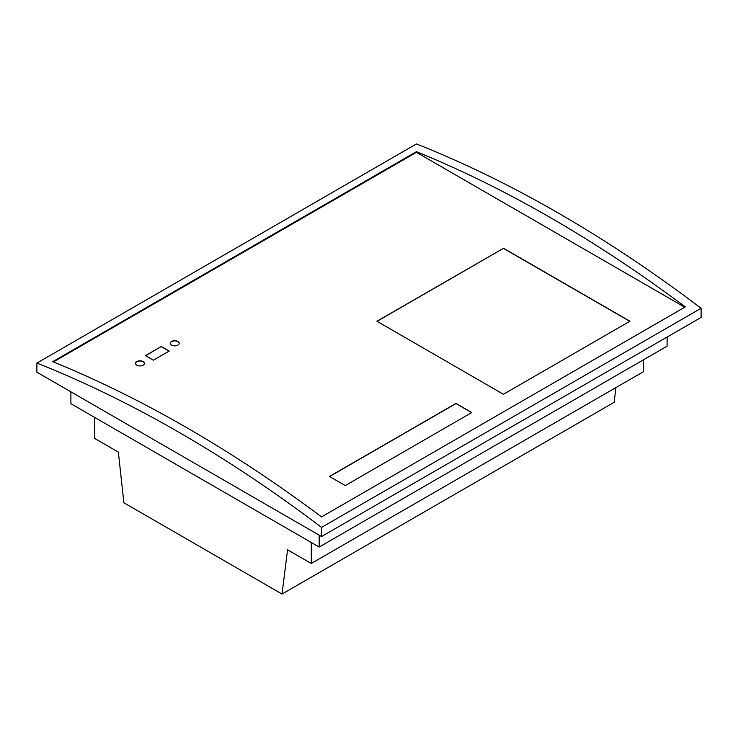 <?xml version="1.0" encoding="UTF-8"?>
<svg xmlns="http://www.w3.org/2000/svg" width="738" height="738" viewBox="0 0 738 738"><rect width="100%" height="100%" fill="white"/><g stroke="black" fill="none" stroke-linecap="round" stroke-linejoin="round"><path stroke-width="1.11" d="M179.214 343.382A4.474 2.583 0 0 0 176.382 341.076A4.474 2.583 0 0 0 171.576 341.648A4.474 2.583 0 0 0 170.266 343.382M171.576 341.463A4.474 2.583 180 0 1 177.904 341.463A4.474 2.583 180 0 1 179.214 343.29A4.474 2.583 180 0 1 177.904 345.116A4.474 2.583 180 0 1 173.024 345.679A4.474 2.583 180 0 1 170.266 343.29A4.474 2.583 180 0 1 171.576 341.463M144.417 363.474A4.474 2.583 0 0 0 143.107 361.74A4.474 2.583 0 0 0 136.788 361.74A4.474 2.583 0 0 0 135.478 363.474M143.107 361.555A4.474 2.583 180 0 1 144.417 363.382A4.474 2.583 180 0 1 143.107 365.209A4.474 2.583 180 0 1 136.788 365.209A4.474 2.583 180 0 1 135.478 363.382A4.474 2.583 180 0 1 138.237 360.993A4.474 2.583 180 0 1 143.107 361.555M161.299 346.491L169.205 351.057L153.393 360.181L145.487 355.624L161.299 346.491L145.644 355.707M169.048 351.15L161.299 346.675M471.794 412.533L345.283 485.576L329.462 476.453L455.983 403.409L471.794 412.533M471.637 412.625L455.983 403.585L329.618 476.536M629.782 321.325L503.417 248.374L377.063 321.325M503.417 248.189L629.938 321.233L503.417 394.276L376.906 321.233L503.417 248.374M52.712 361.675L416.444 151.677A1301.786 751.588 60 0 1 685.288 306.897L321.556 516.895A1301.786 751.588 -120 0 0 52.712 361.675M684.726 307.22L416.444 152.323L53.367 361.943M416.444 152.323L416.444 151.677M321.556 527.412L321.556 536.544L701.1 317.414L701.1 308.281A1301.786 751.588 -120 0 0 416.444 143.938L36.9 363.068A1301.786 751.588 60 0 1 321.556 527.412L701.1 308.281M321.556 536.544L36.9 372.192L36.9 363.068M319.185 535.17L319.185 547.043L667.097 346.177L667.097 337.045M319.185 547.043L70.903 403.695L70.903 391.823M311.279 542.476L311.279 563.472L643.379 371.74L643.379 359.867M311.279 563.472L287.552 549.782L282.017 594.062L614.117 402.33L615.962 387.561M282.017 594.062L123.883 502.762L118.348 452.09L94.621 438.39L94.621 417.394"/></g></svg>
